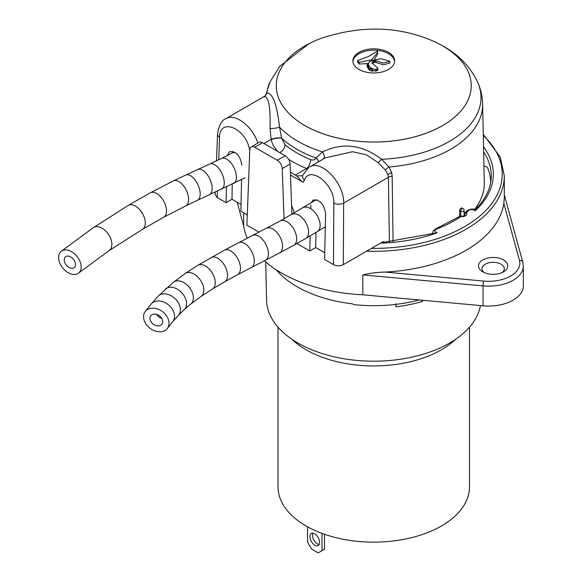 <?xml version="1.0" encoding="UTF-8"?>
<svg xmlns="http://www.w3.org/2000/svg" width="582" height="582" viewBox="0 0 582 582"><rect width="100%" height="100%" fill="white"/><g stroke="black" fill="none" stroke-linecap="round" stroke-linejoin="round"><path stroke-width="0.87" d="M324.727 252.77L315.706 247.568L315.939 232.429M241.006 204.464L231.992 199.262L232.218 184.196M262.584 142.714L254.712 147.261A6.962 4.023 -120 0 0 251.228 146.919L259.106 142.364A6.962 4.023 60 0 1 262.584 142.714L285.165 155.743A6.962 4.023 60 0 1 290.083 164.015L291.938 214.278M290.083 164.015L282.212 168.569L284.067 218.81M259.085 232.211L246.892 225.176L249.794 149.858A6.962 4.023 -120 0 1 251.228 146.919M254.712 147.261L277.294 160.29L285.165 155.743M282.212 168.569A6.962 4.023 -120 0 0 277.294 160.29M278.029 327.164L278.029 486.887A95.732 55.268 0 0 0 373.76 542.155A95.732 55.268 0 0 0 469.499 486.887L469.499 327.164M319.162 544.476A6.962 3.936 61 0 1 312.454 535.207A6.962 3.936 61 0 1 312.876 533.134M307.529 526.79L307.529 541.973L311.385 548.841L318.143 552.9L324.509 549.277L324.509 534.283M324.509 549.277L318.143 552.9M319.583 542.402A6.962 3.936 -119 0 0 316.63 535.382A6.962 3.936 -119 0 0 311.385 533.41A6.962 3.936 -119 0 0 311.319 541.413A6.962 3.936 -119 0 0 318.143 545.589A6.962 3.936 -119 0 0 319.583 542.402M321.999 550.674L321.999 533.381M480.434 305.557A107.219 61.903 180 0 1 368.988 361.131A107.219 61.903 180 0 1 266.549 300.05L265.734 262.016M421.746 300.196L422.503 301.447L422.517 300.261M422.503 301.447A108.368 62.565 180 0 1 395.884 306.816L395.906 303.724M419.251 299.963A109.532 63.234 0 0 1 353.747 304.612L352.365 303.811A108.434 62.601 180 0 1 276.224 269.793M502.091 272.565A11.138 6.431 0 0 0 504.288 268.731A11.138 6.431 0 0 0 493.15 262.3A11.138 6.431 0 0 0 482.012 268.731A11.138 6.431 0 0 0 484.209 272.565M237.158 202.238L243.676 226.02L243.676 212.823M483.067 305.797L483.067 285.9A34.811 20.101 180 0 0 523.32 266.054L523.32 285.951A34.811 20.101 180 0 1 483.067 305.797L362.826 294.805A130.543 75.369 180 0 1 264.366 260.823M247.255 238.307A130.543 75.369 180 0 1 243.676 226.02M362.826 294.805L362.826 274.908C369.854 273.22 377.223 272.267 384.949 272.056A130.543 75.369 0 0 0 503.83 203.416L504.31 197.618L504.31 175.924A130.543 75.369 180 0 1 366.602 251.184M483.526 146.824A119.579 69.04 180 0 1 475.159 210.822A3.652 2.11 0 0 0 472.133 209.527A3.652 2.11 0 0 0 468.728 210.458A113.832 65.722 180 0 1 466.771 212.117A1.39 0.808 0 0 0 466.597 212.852A4.874 2.815 180 0 1 465.636 215.682A4.874 2.815 180 0 1 460.864 216.533A113.832 65.722 180 0 1 436.529 229.053A3.652 2.11 0 0 0 434.907 231.01A3.652 2.11 0 0 0 437.155 232.764L381.217 242.745M460.864 216.533L460.275 216.766M468.728 210.458A2.088 1.426 -131.1 0 0 467.353 210.597C470.758 208.793 473.319 208.538 475.028 209.826L474.956 209.847C485.766 199.226 491.201 187.921 491.252 175.924A117.491 67.832 0 0 0 483.635 151.895M482.813 271.859L482.813 271.859A14.623 8.439 180 0 1 482.813 259.921A14.623 8.439 180 0 1 503.488 259.921A14.623 8.439 180 0 1 503.488 271.859A14.623 8.439 180 0 1 482.813 271.859M357.639 60.513L359.152 62.296L371.709 59.793L377.653 52.307L377.449 51.129L368.515 56.49L357.639 60.513L357.639 62.216L359.152 64.005L367.388 63.649M367.475 63.613L368.493 63.212M374.408 59.451L377.653 54.01L377.653 52.307M352.91 61.568A20.887 12.062 180 0 1 373.76 50.176A20.887 12.062 180 0 1 394.618 61.568M375.856 62.427L383.349 64.777L389.86 63.031L389.86 61.321L381.254 58.717L371.389 60.543L369.032 62.187L368.457 64.275C368.959 66.981 371.28 68.727 375.426 69.527L377.471 68.792L377.842 68.101L373.2 63.955L371.92 61.99L373.44 60.943L373.44 62.645L375.856 62.427L375.856 60.724L383.349 63.067L389.86 61.321M371.92 63.693L373.44 62.645M377.842 68.116L377.471 68.792L377.471 70.495L377.842 69.825L376.583 70.997L372.604 70.626M368.457 65.977L368.428 63.78L368.544 66.392M371.913 71.15L372.604 71.317L372.604 69.607L367.904 65.155L367.468 63.394L367.162 64.988L368.981 68.087L368.981 69.789L371.913 71.15L371.913 69.447L372.604 69.607M367.162 64.988L367.162 66.69L368.981 69.789M291.626 205.722A27.849 16.5 61.3 0 1 294.259 212.917M310.141 235.877L309.806 250.98L296.915 243.538M310.752 208.712L310.832 204.9M311.13 202.827L313.131 200.041C319.714 199.393 323.868 203.853 325.607 213.427L324.574 259.499L333.479 264.635L333.813 203.082C334.701 184.334 309.617 164.859 304.35 180.202L303.164 182.341L290.491 175.029M249.78 150.163L249.3 148.446C244.84 127.48 219.545 117.884 219.574 137.17L218.679 159.81M226.434 186.96L226.085 202.674L217.188 197.538L215.144 194.606M227.191 155.62L229.417 151.735C235.994 151.087 240.148 155.547 241.886 165.121M241.566 179.547L240.861 211.193L247.285 214.903M307.143 168.736L306.641 168.504A6.962 3.296 112.3 0 0 310.672 159.643C313.123 160.472 314.862 159.926 315.888 157.998L322.574 151.938C342.791 142.175 362.448 144.62 381.552 159.286L389.045 166.998L391.715 172.752L392.152 176.135L393.097 241.959M276.29 85.758L276.29 85.736A97.47 56.272 0 0 0 276.29 85.758A97.47 56.272 0 0 0 373.76 142.037A97.47 56.272 0 0 0 471.238 85.758A97.47 56.272 0 0 0 471.238 85.75A97.47 56.272 180 0 1 373.76 142.015A97.47 56.272 180 0 1 276.29 85.736A97.47 56.272 180 0 1 322.457 37.888C358.883 26.161 393.09 26.161 425.071 37.888A97.47 56.272 180 0 1 442.669 45.934A97.47 56.272 180 0 1 471.238 85.736L471.238 85.758M265.967 94.422L266.803 93.076C272.638 92.8 276.894 104.142 279.556 127.116L281.608 138.218L285.005 144.838A108.929 62.892 0 0 0 310.672 159.643M232.924 151.451L232.705 152.775M490.721 182.282A116.967 67.534 0 0 0 487.614 167.827A3.485 2.008 0 0 0 483.94 166.285M474.483 209.6A110.529 63.816 0 0 0 484.289 182.53L482.609 103.996A108.856 62.849 180 0 1 389.045 166.998A6.962 3.79 143.5 0 0 385.393 170.14L378.293 162.713L366.478 154.863L352.488 151.713L325.287 157.897L309.486 167.041C321.271 159.002 344.428 183.454 343.656 203.118L388.405 177.263L387.983 174.578L385.393 170.14M333.813 203.082A6.962 3.834 0.3 0 0 343.656 203.118L343.322 264.635L383.32 241.53M226.085 202.674L231.992 199.262M309.806 250.98L315.706 247.568M459.664 216.533L459.627 210.175L460.551 208.385L461.686 207.934M290.389 172.126L296.66 175.88L302.225 175.771L308.649 167.58M225.481 118.917L225.758 118.757C234.932 112.777 252.384 126.01 257.848 143.092M277.687 151.422L273.707 146.235L271.758 141.87L271.059 139.404L270.07 128.578C270.623 106.739 268.593 96.132 263.995 96.758M358.999 69.44A20.887 12.062 180 0 1 352.874 60.906A20.887 12.062 180 0 1 365.765 49.768A20.887 12.062 180 0 1 388.529 52.38A20.887 12.062 180 0 1 394.647 60.906A20.887 12.062 180 0 1 381.756 72.044A20.887 12.062 180 0 1 358.999 69.44M343.322 264.635C340.041 266.185 336.76 266.185 333.479 264.635M378.293 162.713A6.962 1.702 136.7 0 1 381.552 159.286A107.241 61.918 0 0 0 477.538 81.924C470.329 66.923 459.074 55.123 443.79 46.524L438.472 43.65M323.679 158.842A6.962 3.397 55.6 0 0 322.574 151.938A107.241 61.918 0 0 1 279.556 127.116A6.962 1.346 173.3 0 1 270.07 128.578M318.718 161.709A6.962 4.736 25.3 0 0 315.939 157.918M318.616 161.767A6.962 4.787 26.8 0 0 315.888 157.998A108.856 62.849 180 0 1 281.608 138.218A6.962 1.855 168.8 0 0 271.132 139.695M279.702 152.586A6.962 4.634 129.1 0 0 285.005 144.838M263.959 143.507L271.059 139.404A6.962 1.979 169.6 0 1 281.579 138.094M216.482 160.858L217.537 134.202C218.999 125.239 221.727 120.103 225.729 118.772L265.101 95.899A6.962 6.664 46 0 0 266.803 93.076A107.241 61.918 0 0 1 269.99 81.924L279.862 66.246L309.035 43.665M304.35 180.202A6.962 5.056 -157.7 0 1 302.807 174.92M296.66 175.88L302.211 181.788M250.02 148.512A6.962 2.292 166.1 0 1 249.3 148.446M373.44 60.943L375.856 60.724M375.426 69.527L375.426 71.23M377.842 68.225L377.842 69.825M359.152 62.296L359.152 64.005M368.981 68.087L371.913 69.447M81.16 266.927A13.924 9.196 -128.5 0 0 73.725 253.112A13.924 9.196 -128.5 0 0 61.234 251.3A13.924 9.196 -128.5 0 0 62.696 267.924A13.924 9.196 -128.5 0 0 78.555 273.103A13.924 9.196 -128.5 0 0 81.16 266.927M75.529 264.563A6.962 4.598 -128.5 0 0 71.812 257.659A6.962 4.598 -128.5 0 0 65.562 256.749A6.962 4.598 -128.5 0 0 66.297 265.065A6.962 4.598 -128.5 0 0 74.227 267.655A6.962 4.598 -128.5 0 0 75.529 264.563M149.93 318.376A6.962 5.202 37.4 0 1 150.767 315.771A6.962 5.202 37.4 0 1 159.453 315.866A6.962 5.202 37.4 0 1 161.832 324.225A6.962 5.202 37.4 0 1 154.667 325.076A6.962 5.202 37.4 0 1 149.93 318.376M143.558 316.753A13.924 10.403 37.4 0 1 145.231 311.552A13.924 10.403 37.4 0 1 162.611 311.726A13.924 10.403 37.4 0 1 167.369 328.444A13.924 10.403 37.4 0 1 153.037 330.154A13.924 10.403 37.4 0 1 143.558 316.753M455.793 339.146A95.732 55.268 180 0 1 421.368 358.614A95.732 55.268 180 0 1 291.728 339.146M433.146 233.651A5.747 3.317 180 0 1 432.804 232.516L432.804 233.768M464.785 215.398A2.786 1.608 0 0 0 464.632 214.962L464.632 215.544M371.469 248.376A128.455 74.161 0 0 0 498.388 156.245A128.455 74.161 0 0 0 483.278 135.46M437.155 232.764A119.579 69.04 180 0 1 380.504 243.152M466.597 212.852A2.088 1.608 -31.9 0 0 464.632 214.962A3.485 2.008 180 0 1 464.429 214.285L464.429 215.682M436.529 229.053A2.088 0.938 -110.9 0 0 435.787 228.806L433.234 230.872L432.804 232.516M466.771 212.117A2.088 1.397 -129.3 0 0 465.454 212.197L464.429 214.285M384.949 272.056L483.606 281.077A3.485 0.444 95.2 0 0 483.067 285.9L362.826 274.908M483.606 281.077A31.333 18.086 0 0 0 519.457 260.38L503.83 203.416M519.457 260.38A3.485 2.808 -15.3 0 1 522.811 262.3L523.32 266.054M217.435 191.129L217.188 197.538M389.38 242.279L388.405 177.263A6.962 3.929 179.1 0 1 392.152 176.135M295.38 175.007L306.641 168.504A115.891 66.908 180 0 1 288.614 159.352M464.123 215.835L464.123 210.378A2.088 1.208 180 0 1 462.952 211.455A2.088 1.208 180 0 1 460.748 211.324L460.748 216.104M464.123 210.378A2.088 2.088 0 0 0 462.886 208.472A2.088 1.048 114.1 0 0 462.028 208.669A2.088 1.048 114.1 0 0 460.748 211.324L459.562 210.793M387.983 174.578A6.962 4.03 165.2 0 1 391.715 172.752M217.537 134.209A6.962 3.994 2.3 0 0 219.574 137.17M374.008 60.804L374.008 62.507M374.59 60.688L374.59 62.39M376.583 69.287L376.583 70.997M370.298 68.865L370.298 70.568M245.029 177.757L185.731 205.875L163.615 217.29L142.43 229.366L109.081 250.631A13.924 8.686 -124.3 0 0 111.86 244.324A13.924 8.686 -124.3 0 0 105.073 230.414A13.924 8.686 -124.3 0 0 93.375 227.635L61.234 251.3M142.43 229.366A13.924 8.163 -120.8 0 0 145.304 222.993A13.924 8.163 -120.8 0 0 139.091 208.996A13.924 8.163 -120.8 0 0 128.178 205.439L93.375 227.635M163.615 217.29A13.924 7.806 -118.6 0 0 166.503 210.91A13.924 7.806 -118.6 0 0 160.668 196.869A13.924 7.806 -118.6 0 0 150.287 192.838L128.178 205.439M185.731 205.875A13.924 7.348 -116 0 0 188.612 199.502A13.924 7.348 -116 0 0 183.221 185.403A13.924 7.348 -116 0 0 173.509 180.857L150.287 192.838M197.342 200.361A13.924 7.108 -114.8 0 0 200.201 193.995A13.924 7.108 -114.8 0 0 195.021 179.867A13.924 7.108 -114.8 0 0 185.643 175.08L173.509 180.857M209.309 194.854A13.924 7.057 -114.5 0 0 212.168 188.495A13.924 7.057 -114.5 0 0 207.039 174.367A13.924 7.057 -114.5 0 0 197.742 169.522L185.643 175.08M221.4 189.31A13.924 7.093 -114.8 0 0 224.259 182.944A13.924 7.093 -114.8 0 0 219.094 168.816A13.924 7.093 -114.8 0 0 209.738 164.015L197.742 169.522M233.557 183.548A13.924 7.326 -116 0 0 236.438 177.175A13.924 7.326 -116 0 0 231.061 163.069A13.924 7.326 -116 0 0 221.371 158.508L209.738 164.015M235.477 152.724A13.924 7.639 -117.6 0 0 232.109 153.081L221.371 158.508M158.078 296.274A13.924 9.974 43.4 0 1 175.044 298.61A13.924 9.974 43.4 0 1 178.296 315.422L172.709 321.73A13.924 10.258 39.6 0 0 168.525 304.946A13.924 10.258 39.6 0 0 151.255 303.971L158.078 296.274L173.421 282.255L185.272 273.467L197.778 265.327L224.463 250.165L280.284 220.927L314.906 200.55A13.924 8.213 58.9 0 1 316.957 199.859M302.931 207.752A13.924 8.192 59 0 1 317.125 215.478A13.924 8.192 59 0 1 317.263 231.636L325.309 226.798M291.64 214.452A13.924 8.104 59.6 0 1 305.674 222.368A13.924 8.104 59.6 0 1 305.725 238.482L317.263 231.636M280.284 220.927A13.924 7.872 61 0 1 293.917 229.293A13.924 7.872 61 0 1 293.779 245.284L305.725 238.482M266.76 228.209A13.924 7.639 62.4 0 1 279.993 236.998A13.924 7.639 62.4 0 1 279.68 252.879L293.779 245.284M252.806 235.448A13.924 7.559 62.8 0 1 265.901 244.375A13.924 7.559 62.8 0 1 265.545 260.219L279.68 252.879M238.671 242.723A13.924 7.559 62.8 0 1 251.766 251.642A13.924 7.559 62.8 0 1 251.409 267.487L265.545 260.219M224.463 250.165A13.924 7.719 61.9 0 1 237.827 258.815A13.924 7.719 61.9 0 1 237.572 274.733L251.409 267.487M210.99 257.55A13.924 7.937 60.6 0 1 224.739 265.785A13.924 7.937 60.6 0 1 224.652 281.819L237.572 274.733M197.778 265.327A13.924 8.293 58.4 0 1 212.146 272.827A13.924 8.293 58.4 0 1 212.394 289.036L224.652 281.819M185.272 273.467A13.924 8.708 55.5 0 1 200.332 280.015A13.924 8.708 55.5 0 1 201.045 296.42L212.394 289.036M173.421 282.255A13.924 9.217 51.3 0 1 189.317 287.363A13.924 9.217 51.3 0 1 190.816 304L201.045 296.42M165.434 289.072A13.924 9.603 47.7 0 1 181.911 292.892A13.924 9.603 47.7 0 1 184.188 309.653L190.816 304M161.767 318.47A6.962 5.129 39.6 0 1 156.667 314.418M435.787 228.806L460.217 216.148M460.544 216.053C462.966 216.249 464.392 216.017 464.822 215.355L464.792 215.507M465.447 212.204L467.353 210.597M504.31 175.924L500.302 157.118L483.256 134.304M504.31 194.854L522.811 262.3M462.886 208.472L461.701 207.934M482.609 103.996C482.413 96.306 480.717 88.951 477.538 81.924M265.916 94.691L269.99 81.924M324.72 158.239L325.294 157.904M265.101 95.899L265.959 94.451M215.151 194.548L215.245 192.14M377.842 68.167L377.842 69.876M109.081 250.631L78.555 273.103M234.219 151.967L232.109 153.081M178.296 315.422L184.188 309.653M151.255 303.971L145.231 311.552M172.709 321.73L167.369 328.444"/></g></svg>
